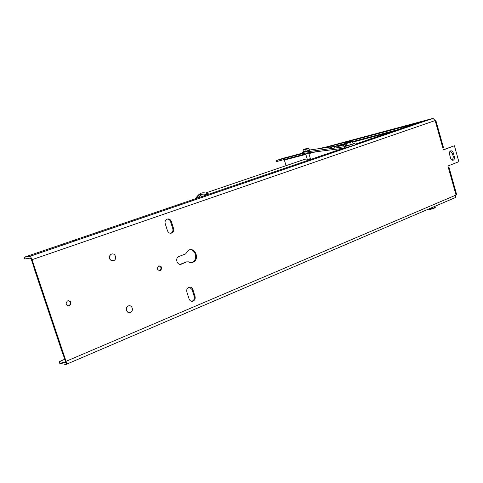 <?xml version="1.0" encoding="UTF-8"?>
<svg xmlns="http://www.w3.org/2000/svg" width="483" height="483" viewBox="0 0 483 483"><rect width="100%" height="100%" fill="white"/><g stroke="black" fill="none" stroke-linecap="round" stroke-linejoin="round"><path stroke-width="0.72" d="M450.597 158.14L449.546 154.379C449.19 152.713 449.534 151.559 450.573 150.919C451.786 150.581 452.698 151.251 453.308 152.936L454.352 156.685C454.702 158.364 454.352 159.517 453.302 160.151C452.1 160.477 451.2 159.807 450.597 158.14M452.493 160.247L453.344 156.89L452.299 153.147L450.373 151.028M180.177 264.334L187.169 261.653L181.445 264.123C177.382 265.928 174.653 258.363 178.728 256.57L185.557 253.943L188.539 250.212C195.12 246.602 200.028 259.305 193.176 262.16C191.383 262.933 189.65 262.74 187.972 261.581M191.111 262.631L192.373 262.233C198.06 259.945 195.85 249.24 189.795 249.777M189.07 298.917L186.867 291.961C186.384 289.794 187.024 288.23 188.775 287.282C190.658 286.751 192.017 287.488 192.85 289.492L195.041 296.417C195.518 298.639 194.848 300.215 193.025 301.144C191.196 301.609 189.873 300.867 189.07 298.917M191.66 301.289L192.216 301.144C194.039 300.221 194.709 298.645 194.226 296.429L192.041 289.516L189.342 287.113M167.45 230.717L165.21 223.647C164.745 221.775 165.216 220.339 166.617 219.324C168.724 218.431 170.3 219.149 171.35 221.48L173.572 228.519C174.043 230.433 173.542 231.894 172.069 232.903C170.004 233.718 168.464 232.987 167.45 230.717M170.71 233.277L171.296 233.023C172.757 232.021 173.258 230.566 172.793 228.652L170.571 221.625C169.931 219.934 168.809 219.077 167.196 219.053M160.332 270.619C157.21 270.196 156.643 268.639 158.635 265.952C161.89 266.193 162.505 267.727 160.489 270.552L160.332 270.619M159.372 270.746L159.722 270.613C161.63 268.633 161.382 267.033 158.985 265.813M69.407 305.86C65.899 305.528 65.241 303.885 67.439 300.927C71.164 300.969 71.901 302.575 69.655 305.751L69.407 305.86M68.175 305.999L69.009 305.745C71.11 303.626 70.868 301.929 68.272 300.655M336.367 144.363L334.496 144.9L336.367 144.363M408.352 125.266L406.131 125.9L408.352 125.266M324.974 147.381L322.988 147.955L324.974 147.381M402.146 128.605L399.833 129.263L402.146 128.605M75.426 240.329L73.072 240.999L75.426 240.329M312.7 159.203L310.152 159.921L312.7 159.203M66.28 364.339L455.384 197.565L456.043 195.035L456.658 194.631L449.087 167.637L448.459 167.993L447.904 166.007L458.85 161.69L454.4 145.751L443.382 149.905L442.826 147.913L443.466 147.593L435.811 120.291L435.153 120.557L433.203 118.516L413.629 124.24L355.108 144.23M448.363 167.661L449.087 167.637M435.111 120.424L435.811 120.291M32.017 259.685L66.038 361.32C66.636 363.319 66.606 364.369 65.936 364.484L59.735 363.313L59.18 361.646L65.344 362.787L65.398 361.206L31.437 259.769L30.344 258.115L24.724 258.966L24.15 257.264L29.837 256.376C30.592 256.66 31.317 257.759 32.017 259.685L435.153 120.557L442.826 147.913M343.117 148.323L24.15 257.264M323.966 147.937L413.46 124.24L433.118 118.522M321.165 148.341L431.627 118.758M64.752 359.28L59.18 361.646M443.346 149.76L454.4 145.751M397.032 129.909L352.518 141.61M344.983 143.59L333.916 146.494M113.59 260.657C117.49 259.401 115.274 252.567 111.464 254.112L110.341 254.831C108.603 258.441 109.629 260.403 113.402 260.717L113.59 260.657M130.398 312.416C134.226 311.022 132.034 304.272 128.297 305.956L127.603 306.349C125.387 309.651 126.075 311.74 129.686 312.61L130.398 312.416M303.421 149.513L302.998 150.183L303.505 151.897L308.281 150.503L309.416 150.062L308.909 148.347L308.293 148.003L303.421 149.513L308.19 148.027M303.215 152.145L309.826 150.135L303.203 152.169M302.998 150.183L307.768 148.776L307.266 148.378M305.316 151.421L304.851 149.132L307.297 148.372M308.909 148.347L307.768 148.776L308.281 150.503M305.697 153.908L307.375 159.559L310.376 158.647L308.734 153.111M345.538 142.944L345.007 143.795L345.653 146.011L350.314 144.797L353.164 143.819L352.518 141.591L351.696 141.139L345.538 142.944L351.6 141.163M353.791 143.831L345.146 146.452L353.731 143.807M345.007 143.795L345.973 143.644L346.323 142.817M345.671 146.011L346.607 145.872L345.973 143.644L349.74 142.539L349.366 141.924M352.518 141.591L349.74 142.539L350.392 144.773M282.489 158.653L284.276 158.134L282.489 158.653M311.752 152.32L276.367 161.618L276.071 160.616L303.378 153.389M321.443 148.299L324.389 147.315L319.752 148.547M302.569 153.111L283.05 158.297L276.071 160.616M338.776 145.794L345.103 144.133M352.681 142.153L370.624 137.389L371.029 138.79M338.239 145.872L345.085 144.079L338.239 145.872M389.986 132.318L370.624 137.389M370.189 139.08L369.779 137.673M284.185 159.565L286.123 165.639M435.002 207.285C435.847 207.497 434.803 208.07 431.874 208.994C429.284 209.544 428.24 209.537 428.741 208.982L429.785 209.024C432.575 208.493 434.314 207.913 435.002 207.285L434.754 206.41L431.917 207.624M33.732 266.616L63.176 354.564M33.882 267.636L62.693 353.695M309.953 150.666L308.655 151.028L309.953 150.666M334.49 147.23L336.198 146.76L334.49 147.23M342.362 146.126L344.011 145.679L342.362 146.126M337.587 146.796L339.181 146.355L337.587 146.796M330.137 147.84L331.652 147.424L330.137 147.84M302.436 152.417L302.75 153.467L344.602 148.136L355.283 144.846L354.89 143.487L344.204 146.778L302.436 152.417L302.75 153.467M353.133 143.717L354.89 143.487M310.581 149.869L345.315 144.846M201.272 194.891L197.39 198.096M196.647 198.35L201.616 194.8L206.332 195.041M310.207 159.565L308.667 159.233M307.23 159.082L305.153 159.173L301.193 160.519M454.352 156.685L453.344 156.89M453.308 152.936L452.299 153.147M180.648 264.189L181.445 264.123M192.041 289.516L192.85 289.492M194.226 296.429L195.041 296.417M170.571 221.625L171.35 221.48M172.793 228.652L173.572 228.519M448.459 167.993L456.043 195.035L66.038 361.32M431.832 118.752L353.798 145.455M353.29 145.631L29.692 256.376M309.392 150.074L308.305 150.491M308.214 150.521L305.377 151.402M305.274 151.433L303.547 151.885M353.103 143.837L350.453 144.749M350.314 144.797L346.709 145.848M284.433 160.018L305.842 154.415M308.885 153.618L315.828 151.801M430.214 209.332C433.39 208.656 434.76 208.137 434.326 207.762M344.602 148.136L344.204 146.778M195.863 198.616C198.501 194.347 202.268 193.061 207.153 194.758M453.302 160.151L452.716 160.271M192.373 262.233L193.176 262.16M192.216 301.144L193.025 301.144M171.296 233.023L172.069 232.903M159.722 270.613L160.489 270.552M69.009 305.745L69.655 305.751M432.261 118.637L29.837 256.376M110.341 254.831C108.723 257.047 109.013 258.936 111.211 260.512M127.603 306.349C125.743 307.737 125.797 309.688 127.766 312.199M307.333 148.366L308.293 148.003M303.354 149.537L304.851 149.132M345.303 143.059L346.148 142.92M346.275 142.835L351.696 141.139M205.686 192.965L305.153 159.173M209.211 194.057C202.848 192.041 200.276 191.685 195.343 198.791"/></g></svg>
